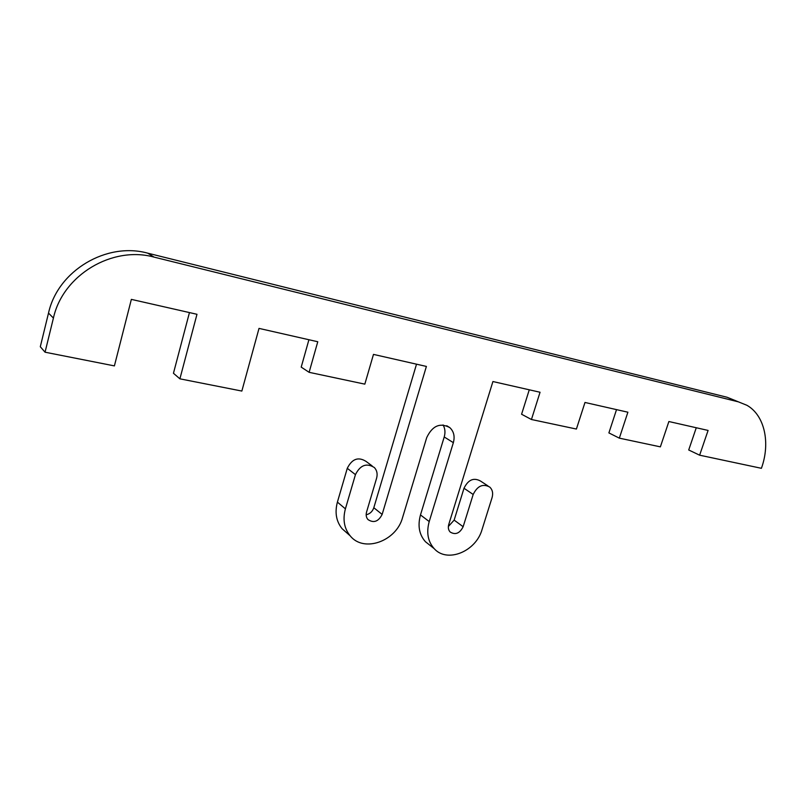 <?xml version="1.0" encoding="UTF-8"?>
<svg xmlns="http://www.w3.org/2000/svg" width="806" height="806" viewBox="0 0 806 806"><rect width="100%" height="100%" fill="white"/><g stroke="black" fill="none" stroke-linecap="round" stroke-linejoin="round"><path stroke-width="1.21" d="M738.397 401.851L746.9 405.287C764.682 415.271 770.627 442.927 761.408 468.306L699.628 455.189L708.091 430.434L668.879 421.528L660.376 446.856L619.34 438.152L627.884 412.209L584.985 402.466L576.401 429.044L531.436 419.503L540.05 392.25L492.919 381.54L448.74 524.525C447.904 527.567 448.378 530.076 450.181 532.031C455.45 535.174 459.773 533.401 463.148 526.711L473.182 494.471C477.424 485.837 482.965 483.388 489.816 487.116C492.526 489.776 493.272 493.292 492.063 497.655L482.038 529.572C475.973 551.505 447.129 563.364 434.182 548.644C427.875 541.541 426.223 532.514 429.215 521.563L453.355 442.665C455.017 436.449 453.838 431.432 449.808 427.613C440.136 422.404 432.439 425.709 426.737 437.537L402.587 517.523C396.391 541.259 363.738 553.057 350.126 535.778C344.172 528.393 342.6 519.417 345.401 508.848L355.446 474.623C360.262 465.052 366.579 462.694 374.377 467.551C376.986 470.412 377.722 473.958 376.604 478.19L366.559 512.052C365.763 515.014 366.226 517.512 367.949 519.548C373.702 523.336 378.437 521.623 382.145 514.419L426.394 366.428L373.48 354.398L364.826 384.14L309.121 372.322L317.765 341.744L259.018 328.395L241.85 391.061L179.899 378.83L196.976 314.29L131.358 299.379L114.402 365.894L45.055 352.202L53.418 318.058C62.928 274.765 112.598 245.588 154.057 257.114L738.397 401.851L727.083 397.257L147.75 253.175C106.795 241.75 57.841 270.433 48.511 313.091L40.3 346.731L45.055 352.202M735.546 400.673L727.083 397.257M696.273 427.754L688.717 449.98L699.628 455.189M616.519 409.629L608.893 432.913L619.34 438.152M529.27 389.802L521.583 414.244L531.436 419.503M487.962 485.907L480.487 481.031C473.676 477.323 468.185 479.731 464.004 488.255L454.141 520.122L448.358 526.489M443.068 424.923C445.114 428.5 445.486 432.51 444.217 436.963L420.48 514.933C417.538 525.764 419.201 534.7 425.467 541.753L429.961 545.309M372.14 465.898L366.015 461.375C358.277 456.549 352.031 458.856 347.275 468.306L337.402 502.118C334.651 512.556 336.233 521.442 342.147 528.756L347.074 533.088M416.521 364.181L373.813 507.74C372.473 511.548 369.924 513.896 366.166 514.782M308.92 339.729L301.212 367.123L309.121 372.322M189.45 312.577L173.451 373.269L179.899 378.83M154.057 257.114L147.75 253.175M48.511 313.091L53.418 318.058M454.141 520.122L463.148 526.711M464.004 488.255L473.182 494.471M420.48 514.933L429.215 521.563M444.217 436.963L453.355 442.665M337.402 502.118L345.401 508.848M347.275 468.306L355.446 474.623M373.813 507.74L382.145 514.419M425.467 541.753L434.182 548.644M446.726 425.739L449.808 427.613M342.147 528.756L350.126 535.778"/></g></svg>
